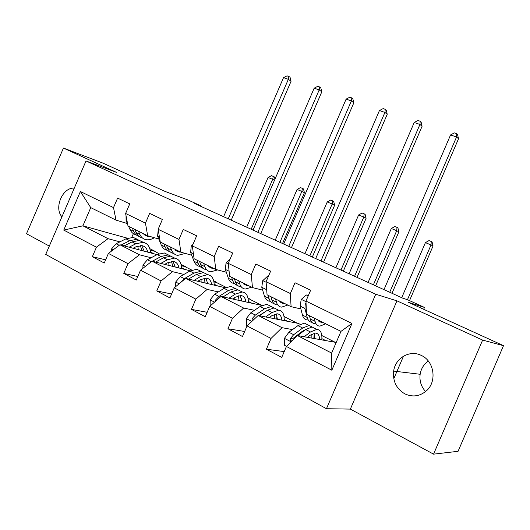 <?xml version="1.0" encoding="UTF-8"?>
<svg xmlns="http://www.w3.org/2000/svg" width="530" height="530" viewBox="0 0 530 530"><rect width="100%" height="100%" fill="white"/><g stroke="black" fill="none" stroke-linecap="round" stroke-linejoin="round"><path stroke-width="0.79" d="M421.337 355.451C409.915 349.515 395.3 357.922 393.664 371.099C392.67 381.216 396.394 388.795 404.821 393.843C412.625 397.407 419.846 396.387 426.484 390.769C437.27 381.395 434.169 361.036 421.337 355.451M425.59 391.551C421.145 386.648 419.336 380.891 420.151 374.279C421.098 368.635 423.821 364.223 428.319 361.049M74.293 188.13C62.692 187.064 53.696 207.932 61.937 216.777M433.56 454.15L458.066 451.308L503.5 345.666L482.625 340.088L396.957 300.848L375.73 294.236L326.453 408.723L350.363 409.1L433.56 454.15L482.625 340.088M375.73 294.236L86.012 160.948L45.719 254.407L326.453 408.723M86.012 160.948L116.534 172.389L63.441 148.069L26.5 233.737L49.303 246.086M63.441 148.069L103.098 163.187L164.963 191.383L188.19 200.062L200.797 205.786L194.238 203.348L402.78 298.185L407.557 299.735L424.47 307.42L408.312 302.285L503.5 345.666M336.212 342.459L297.35 335.53L331.641 353.073L340.989 331.356L306.486 314.297L305.962 301.106L310.646 290.215L295.011 282.755L290.367 293.534L266.08 281.735L270.644 271.128L255.818 264.053L251.293 274.547L228.251 263.35L232.703 253.022L218.618 246.304L214.213 256.533L192.324 245.894L196.663 235.823L183.274 229.437L178.974 239.414L158.152 229.291L162.385 219.466L149.645 213.391L145.452 223.123L125.61 213.484L129.744 203.891L117.607 198.101L113.506 207.601L80.381 191.509L63.746 230.086L82.905 225.826L108.021 238.672L119.893 241.865M305.962 301.106L351.96 323.459L331.833 370.212L286.425 346.481L281.735 357.379L266.391 349.217L284.226 351.595M63.746 230.086L96.447 247.179L92.353 256.686L104.264 263.019L108.398 253.426L127.975 263.662L123.781 273.401L136.283 280.045L140.516 270.214L161.074 280.96L156.774 290.937L169.905 297.92L174.244 287.843L195.861 299.145L191.449 309.374L205.262 316.721L209.714 306.386L232.465 318.272L227.94 328.772L242.488 336.51L247.053 325.904L271.035 338.431L266.391 349.217M266.08 281.735L267.067 294.806L291.076 306.678L300.874 308.93M303.047 331.522L302.226 331.369M292.52 329.6L282.026 327.692L258.163 315.482L298.39 323.426L300.073 324.274M291.076 306.678L290.367 293.534M271.035 338.431L282.026 327.692M247.053 325.904L258.163 315.482M228.251 263.35L229.649 276.309L252.446 287.578L262.642 290.129M283.954 316.165L284.636 316.503L283.987 316.37M264.39 312.329L263.986 312.25M254.48 310.288L243.628 308.049L220.97 296.456L261.919 305.426M252.446 287.578L251.293 274.547M232.465 318.272L243.628 308.049M209.714 306.386L220.97 296.456M192.324 245.894L194.093 258.726L215.763 269.439L226.303 272.248M247.98 298.059L250.014 299.086L248.093 298.648M218.327 291.917L207.164 289.393L185.626 278.376L225.137 287.73M215.763 269.439L214.213 256.533M195.861 299.145L207.164 289.393M174.244 287.843L185.626 278.376M158.152 229.291L160.252 241.998L180.876 252.194L191.727 255.228M213.709 280.814L216.969 282.457L213.901 281.715M183.923 274.434L172.495 271.658L151.991 261.164L190.237 270.797M180.876 252.194L178.974 239.414M161.074 280.96L172.495 271.658M140.516 270.214L151.991 261.164M125.61 213.484L128.015 226.058L147.671 235.777L158.781 239.01M181.015 264.364L185.394 266.57L181.286 265.517M151.149 257.765L139.483 254.771L119.946 244.774L157.059 254.599M147.671 235.777L145.452 223.123M127.975 263.662L139.483 254.771M108.398 253.426L119.946 244.774M80.381 191.509L90.749 207.634L116.017 220.122L127.359 223.541M149.798 248.656L155.191 251.372L150.142 250.014M137.939 246.728L136.753 246.41M127.379 238.195L82.905 225.826L90.749 207.634M116.017 220.122L113.506 207.601M96.447 247.179L108.021 238.672M393.797 378.705L403.489 356.173M423.669 309.288L424.47 307.42M200.598 206.243L200.797 205.786M133.394 233.664L131.824 237.294M150.202 250.299L155.191 251.372M155.085 251.611L159.132 253.645M181.34 265.802L185.394 266.57M185.288 266.815L191.767 270.075M213.948 282L216.969 282.457M216.863 282.709L225.999 287.306M248.146 298.947L250.014 299.086M249.902 299.344L261.952 305.406M284.034 316.668L284.636 316.503M284.524 316.768L297.343 323.22M321.796 335.53L334.39 341.87M331.833 370.212L331.641 353.073M340.989 331.356L351.96 323.459M286.425 346.481L297.35 335.53M92.353 256.686L105.642 259.826M150.427 251.988L153.985 253.784M181.565 267.723L185.083 269.498M123.781 273.401L137.807 276.508M214.166 284.199L217.638 285.955M156.774 290.937L171.607 293.978M248.338 301.471L251.75 303.193M191.449 309.374L207.17 312.289M284.206 319.597L287.545 321.286M227.94 328.772L244.655 331.475M314.244 334.781L314.701 335.006M321.882 338.637L325.142 340.286M396.957 300.848L350.363 409.1M126.034 215.697L126.087 220.659L127.664 224.23M128.598 226.343L129.989 229.49C131.327 232.418 133.381 234.187 136.15 234.783M138.489 231.239L139.847 234.386C141.225 237.447 143.372 239.229 146.287 239.719C148.817 240.077 151.507 239.414 154.356 237.725M143.02 233.478L147.578 236.433L149.891 236.42M132.341 228.198L133.719 231.338C134.911 233.988 136.707 235.691 139.105 236.44M145.869 235.929L146.247 235.77M142.232 237.804C139.463 237.221 137.416 235.459 136.084 232.511L134.713 229.371M143.941 234.598L145.399 234.651M228.244 218.81L288.34 79.314L283.51 77.658L223.607 216.704M283.51 77.658L287.028 75.85L288.956 76.505L290.049 77.287L291.076 81.242L231.226 220.169M291.076 81.242L288.34 79.314L288.956 76.505M133.09 248.252L135.786 246.867L141.894 245.628C145.001 246.231 146.956 248.398 147.757 252.134M129.128 247.205L135.793 243.793L143.093 242.316C147.645 243.283 150.103 246.801 150.474 252.856M111.611 251.021L111.704 248.736L116.136 243.747L125.961 238.825L133.295 237.413L137.336 239.328M137.747 246.039L138.323 249.637M124.172 245.894L132.043 241.899L139.35 240.441L143.392 242.369M144.2 251.194L141.775 245.609M141.272 241.408L136.998 239.269L129.678 240.706L121.045 245.065M140.331 245.542L141.934 250.597M251.18 229.245L272.672 179.339L268.101 177.444L246.675 227.191M268.101 177.444L271.479 175.642L274.381 176.921L274.977 179.153M274.52 180.227L272.672 179.339L273.301 176.397M158.225 229.748L157.602 236.135L161.246 244.999C162.538 248.013 164.565 249.762 167.341 250.259M170.315 246.973L171.581 250.127C172.866 253.207 174.927 254.956 177.762 255.387L185.288 253.426M174.695 249.14L179.094 252.028L180.611 252.061M163.869 243.787L165.155 246.94C166.287 249.643 168.05 251.333 170.428 252.015M176.954 251.319L177.325 251.154M173.714 253.419C170.938 252.949 168.911 251.194 167.632 248.173L166.354 245.012M175.45 250.12L176.702 250.127M257.871 232.286L319.199 89.895L314.171 88.172L253.042 230.086M314.171 88.172L317.735 86.317L319.742 87.006L320.789 87.775L321.809 91.803L260.74 233.591M321.809 91.803L319.199 89.895L319.742 87.006M192.993 244.343L191.237 246.019L190.641 252.359L194.006 261.264C195.226 264.344 197.226 266.073 200.002 266.464M203.686 263.47L204.845 266.636C206.031 269.724 207.998 271.446 210.741 271.81L217.618 269.936M207.899 265.556L212.113 268.372L213.59 268.365M196.922 260.131L198.107 263.297C199.174 266.053 200.89 267.729 203.248 268.332M206.64 269.77C203.884 269.399 201.903 267.67 200.711 264.583L199.532 261.416M208.482 266.378L209.489 266.338M288.744 246.324L351.363 100.925L346.117 99.123L283.709 244.038M346.117 99.123L349.727 97.228L351.827 97.937L352.814 98.699L353.835 102.807L291.493 247.576M353.835 102.807L351.363 100.925L351.827 97.937M164.671 264.364L167.361 262.873L173.356 261.482C176.384 262.019 178.252 264.178 178.954 267.955M160.815 263.39L167.427 259.76L174.589 258.097C179.021 258.978 181.359 262.482 181.598 268.624M142.868 268.365L142.974 264.934L147.413 259.773L157.132 254.559L164.333 252.962L168.374 254.93M168.686 262.231L169.017 265.457M155.595 262.072L163.498 257.772L170.673 256.136L174.715 258.117M175.211 267.014L173.058 261.442M172.349 256.977L168.215 254.903L161.027 256.527L152.309 261.244M171.508 261.462L172.826 266.418M150.898 262.025L149.599 263.052M279.919 242.316L301.842 191.423L297.085 189.455L275.242 240.183M297.085 189.455L300.503 187.607L302.405 188.395L303.438 188.899L304.432 192.675L282.543 243.502M304.432 192.675L301.842 191.423L302.405 188.395M197.783 281.251L200.459 279.661L206.322 278.091C209.264 278.561 211.033 280.708 211.629 284.531M194.053 280.37L200.598 276.501L207.601 274.633C211.894 275.415 214.087 278.912 214.18 285.133M175.662 286.67L175.774 281.914L180.213 276.574L189.793 271.049L196.849 269.247L200.85 271.254M201.016 279.343L201.135 282.046M188.541 279.065L196.471 274.421L203.494 272.579L207.462 274.566M207.68 283.596L205.832 278.051M207.508 283.557L207.568 282.483M204.898 273.281L200.916 271.287L193.881 273.109L184.314 278.674L180.77 282.417M204.149 278.184L205.163 283M309.825 255.91L332.184 203.997L327.235 201.95L304.955 253.698M327.235 201.95L330.7 200.055L332.674 200.87L333.668 201.36L334.649 205.203L312.329 257.05M334.649 205.203L332.184 203.997L332.674 200.87M230.033 259.21L226.058 262.953L225.329 269.399L228.384 278.323C229.49 281.41 231.385 283.106 234.068 283.424M238.712 280.787L239.759 283.967C240.832 287.055 242.694 288.744 245.337 289.035L251.644 287.187M242.74 282.781L246.742 285.511L248.173 285.471M231.617 277.283L232.683 280.456C233.677 283.272 235.34 284.935 237.678 285.445M241.037 286.889C238.374 286.591 236.499 284.901 235.419 281.808L234.353 278.634M243.137 283.404L243.873 283.338M320.955 260.972L384.912 112.433L379.434 110.551L315.701 258.58M379.434 110.551L383.104 108.604L385.29 109.346L386.218 110.094L387.231 114.281L323.558 262.158M387.231 114.281L384.912 112.433L385.29 109.346M268.266 276.653L267.498 276.289L262.661 280.754L261.787 287.3L264.49 296.237C265.477 299.331 267.252 300.994 269.83 301.226M275.534 298.993L276.455 302.173C277.395 305.267 279.131 306.916 281.668 307.122L287.77 305.048M279.35 300.881L283.113 303.518L284.491 303.425M268.067 295.303L269.015 298.483C269.916 301.378 271.526 303.014 273.844 303.405M277.144 304.869C274.6 304.651 272.844 303.001 271.883 299.907L270.949 296.727M279.555 301.252L279.973 301.186M266.378 285.723L266.776 290.95M354.583 276.269L419.939 124.444L414.221 122.483L349.091 273.772M414.221 122.483L417.938 120.482L420.224 121.257L421.085 121.993L422.092 126.259L357.034 277.382M422.092 126.259L419.939 124.444L420.224 121.257M268.326 276.514L267.498 276.289M308.202 295.892L306.214 294.938L301.186 299.49L300.152 306.141L302.464 315.085C303.312 318.172 304.962 319.789 307.413 319.935M314.283 318.152L315.058 321.332C315.853 324.42 317.457 326.023 319.868 326.135L325.745 323.823M317.854 319.921L321.359 322.445L322.671 322.3M308.341 295.574L306.214 294.938M306.035 303.041L305.253 304.054L304.962 308.506L307.228 317.45C308.023 320.425 309.573 322.028 311.872 322.267M320.352 321.942L320.007 322.16M315.111 323.77C312.687 323.644 311.064 322.035 310.249 318.947L309.454 315.767M389.729 292.249L456.549 136.998L450.566 134.945L383.992 289.638M450.566 134.945L454.336 132.891L456.727 133.706L457.516 134.421L458.516 138.774L392.014 293.289M458.516 138.774L456.549 136.998L456.727 133.706M232.531 298.986L235.194 297.277L240.911 295.515C243.754 295.912 245.41 298.046 245.88 301.908M228.94 298.204L235.406 294.077L242.23 291.984C246.37 292.646 248.404 296.137 248.325 302.445M210.112 306.035L210.211 299.748L214.643 294.21L224.064 288.346L230.948 286.332L234.777 288.247M234.816 297.522L234.777 299.476M223.11 296.926L231.073 291.891L237.917 289.824L241.713 291.725M241.706 300.994L240.189 295.495M241.276 300.901L241.422 298.483M239.017 290.374L235.214 288.466L228.351 290.513L218.956 296.422L215.604 299.953L215.372 301.391M223.077 296.919L228.854 293.295M238.354 295.793L239.037 300.411M340.962 270.075L363.772 217.088L358.625 214.948L335.887 267.763M358.625 214.948L362.136 213.014L364.19 213.862L365.124 214.332L366.111 218.241L343.327 271.148M366.111 218.241L363.772 217.088L364.19 213.862M269.048 317.636L271.698 315.787L277.236 313.82C279.966 314.131 281.496 316.244 281.834 320.16M265.616 316.953L271.989 312.541L278.601 310.202C282.57 310.746 284.424 314.217 284.159 320.617M247.172 325.791L246.364 325.367L246.41 318.49L250.829 312.746L260.064 306.519L266.742 304.266L270.38 306.082M270.121 316.88L270.035 317.828M259.428 315.734L267.431 310.242L274.07 307.937L277.667 309.732M277.402 319.285L276.256 313.846M276.686 319.139L276.938 315.456M274.838 308.314L271.227 306.512L264.569 308.798L255.361 315.072L252.041 318.755L252.333 320.955M259.018 315.655L266.835 310.653M274.215 314.389L274.566 318.722M252.041 318.755L254.188 319.159L255.175 318.285M373.405 284.822L396.692 230.722L391.319 228.503L368.111 282.417M391.319 228.503L394.883 226.509L397.023 227.39L397.904 227.84L398.878 231.822L375.631 285.836M398.878 231.822L396.692 230.722L397.023 227.39M307.466 337.259L310.096 335.258L315.43 333.065C318.033 333.284 319.424 335.371 319.616 339.339M304.213 336.702L310.474 331.972L316.847 329.362C320.617 329.766 322.273 333.218 321.809 339.717M286.544 346.362L284.531 345.308L284.511 338.219L288.91 332.257L297.926 325.632L304.372 323.115L307.791 324.824M297.621 335.576L305.684 329.547L312.084 326.977L315.449 328.666M314.893 338.531L314.138 333.198M313.853 338.359L314.257 333.476M312.475 327.176L309.089 325.48L302.67 328.03L293.686 334.702L290.4 338.544L290.553 340.691L291.679 341.214M290.4 338.544L292.441 338.875L302.312 331.31L305.87 329.408M311.839 334.112L311.872 338.014M295.177 337.703L296.224 336.656M407.457 299.702L431.022 244.946L425.418 242.627L401.72 297.701M425.418 242.627L429.028 240.58L431.268 241.508L432.076 241.925L433.05 245.986L409.531 300.629M433.05 245.986L431.022 244.946L431.268 241.508M133.719 231.338L129.989 229.49M139.847 234.386L136.084 232.511M127.074 221.143L126.087 220.659M111.697 248.888L113.327 249.736M132.043 241.899L135.793 243.793M125.961 238.825L129.678 240.706M116.136 243.747L119.21 245.324M165.155 246.94L161.246 244.999M171.581 250.127L167.632 248.173M159.431 237.036L157.602 236.135M192.39 246.417L191.35 245.913M198.107 263.297L194.006 261.264M204.845 266.636L200.711 264.583M193.397 253.718L190.641 252.359M142.968 265.086L145.412 266.351M163.498 257.772L167.427 259.76M157.132 254.559L161.027 256.527M147.413 259.773L151.262 261.74M175.768 282.073L179.1 283.802M196.471 274.421L200.598 276.501M189.793 271.049L193.881 273.109M180.213 276.574L184.314 278.674M228.304 263.88L226.171 262.847M232.683 280.456L228.384 278.323M239.759 283.967L235.419 281.808M229.106 271.247L225.329 269.399M266.12 282.265L262.781 280.642M269.015 298.483L264.49 296.237M276.455 302.173L271.883 299.907M266.358 289.546L261.787 287.3M305.982 301.649L301.312 299.377M307.228 317.45L302.464 315.085M315.058 321.332L310.249 318.947M304.962 308.506L300.152 306.141M306.088 304.26L305.253 304.054M210.205 299.914L214.518 302.146M231.073 291.891L235.406 294.077M224.064 288.346L228.351 290.513M214.643 294.21L218.956 296.422M216.737 300.192L215.604 299.953M246.41 318.662L251.796 321.452M267.431 310.242L271.989 312.541M260.064 306.519L264.569 308.798M250.829 312.746L255.361 315.072M284.511 338.398L291.089 341.804M305.684 329.547L310.474 331.972M297.926 325.632L302.67 328.03M288.91 332.257L293.686 334.702M420.151 374.279L393.664 371.099M144.014 234.671L147.578 236.433M143.093 242.316L139.35 240.441M136.998 239.269L133.295 237.413M175.642 250.326L179.094 252.028M208.794 266.729L212.113 268.372M174.589 258.097L170.673 256.136M168.215 254.903L164.333 252.962M207.601 274.633L203.494 272.579M200.916 271.287L196.849 269.247M243.581 283.947L246.742 285.511M280.118 302.034L283.113 303.518M318.556 321.054L321.359 322.445M242.23 291.984L237.917 289.824M235.214 288.466L230.948 286.332M278.601 310.202L274.07 307.937M271.227 306.512L266.742 304.266M316.847 329.362L312.084 326.977M309.089 325.48L304.372 323.115M291.97 340.916L290.553 340.691"/></g></svg>

